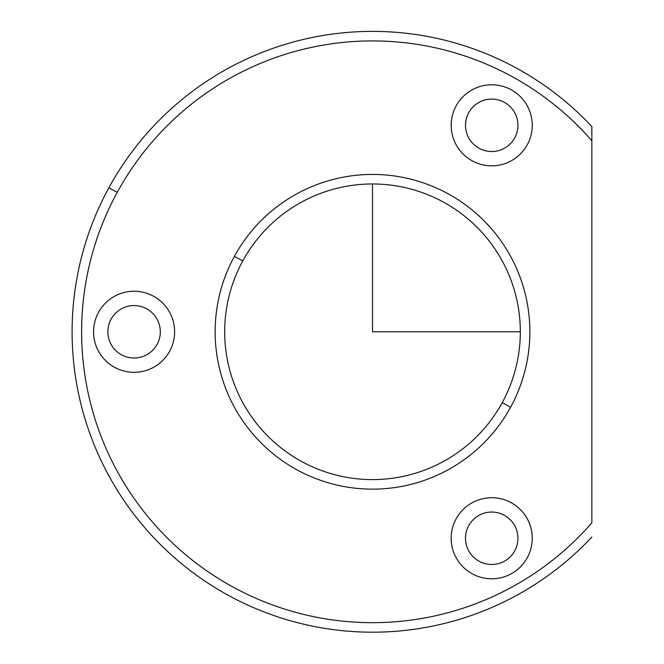 <?xml version="1.0" encoding="UTF-8"?>
<svg xmlns="http://www.w3.org/2000/svg" width="664" height="664" viewBox="0 0 664 664"><rect width="100%" height="100%" fill="white"/><g stroke="black" fill="none" stroke-linecap="round" stroke-linejoin="round"><path stroke-width="1" d="M468.701 112.739A26.228 26.228 0 0 0 479.142 148.329A26.228 26.228 0 0 0 514.724 137.888A26.228 26.228 0 0 0 504.283 102.297A26.228 26.228 0 0 0 468.701 112.739A26.228 26.228 0 0 1 504.283 102.297A26.228 26.228 0 0 1 514.724 137.888A26.228 26.228 0 0 1 479.142 148.329A26.228 26.228 0 0 1 468.701 112.739M108.879 187.763A300.402 300.402 0 0 0 591.848 537.043A300.402 300.402 0 0 1 108.879 187.763L117.246 192.336A290.865 290.865 0 0 0 591.848 522.817L591.848 140.76A290.865 290.865 0 0 0 117.246 192.336L108.879 187.763A300.402 300.402 0 0 1 591.848 126.525A300.402 300.402 0 0 0 108.879 187.763M591.848 126.525L591.848 140.76L591.848 126.525M510.599 407.223A157.351 157.351 0 0 1 297.065 469.88A157.351 157.351 0 0 1 234.417 256.346L242.783 260.919A147.815 147.815 0 0 0 301.639 461.505A147.815 147.815 0 0 0 502.225 402.65L510.599 407.223L502.225 402.65A147.815 147.815 0 0 0 443.369 202.063A147.815 147.815 0 0 0 242.783 260.919L234.417 256.346A157.351 157.351 0 0 1 447.943 193.697A157.351 157.351 0 0 1 510.599 407.223A157.351 157.351 0 0 0 447.943 193.697A157.351 157.351 0 0 0 234.417 256.346A157.351 157.351 0 0 0 297.065 469.88A157.351 157.351 0 0 0 510.599 407.223M502.225 402.65A147.815 147.815 0 0 1 301.639 461.505A147.815 147.815 0 0 1 242.783 260.919A147.815 147.815 0 0 1 443.369 202.063A147.815 147.815 0 0 1 502.225 402.65M527.282 144.744A40.529 40.529 0 0 1 472.278 160.879A40.529 40.529 0 0 1 456.143 105.883A40.529 40.529 0 0 1 511.147 89.74A40.529 40.529 0 0 1 527.282 144.744A40.529 40.529 0 0 0 511.147 89.74A40.529 40.529 0 0 0 456.143 105.883A40.529 40.529 0 0 0 472.278 160.879A40.529 40.529 0 0 0 527.282 144.744M591.848 522.817A290.865 290.865 0 0 1 117.246 192.336A290.865 290.865 0 0 1 591.848 140.76L591.848 522.817M456.143 518.825A40.529 40.529 0 0 0 472.278 573.829A40.529 40.529 0 0 0 527.282 557.694A40.529 40.529 0 0 0 511.147 502.689A40.529 40.529 0 0 0 456.143 518.825A40.529 40.529 0 0 1 511.147 502.689A40.529 40.529 0 0 1 527.282 557.694A40.529 40.529 0 0 1 472.278 573.829A40.529 40.529 0 0 1 456.143 518.825M98.521 312.354A40.529 40.529 0 0 0 114.656 367.358A40.529 40.529 0 0 0 169.66 351.214A40.529 40.529 0 0 0 153.525 296.219A40.529 40.529 0 0 0 98.521 312.354A40.529 40.529 0 0 1 153.525 296.219A40.529 40.529 0 0 1 169.66 351.214A40.529 40.529 0 0 1 114.656 367.358A40.529 40.529 0 0 1 98.521 312.354M111.071 319.21A26.228 26.228 0 0 0 121.52 354.8A26.228 26.228 0 0 0 157.102 344.359A26.228 26.228 0 0 0 146.661 308.768A26.228 26.228 0 0 0 111.071 319.21A26.228 26.228 0 0 1 146.661 308.768A26.228 26.228 0 0 1 157.102 344.359A26.228 26.228 0 0 1 121.52 354.8A26.228 26.228 0 0 1 111.071 319.21M468.701 525.689A26.228 26.228 0 0 0 479.142 561.279A26.228 26.228 0 0 0 514.724 550.829A26.228 26.228 0 0 0 504.283 515.247A26.228 26.228 0 0 0 468.701 525.689A26.228 26.228 0 0 1 504.283 515.247A26.228 26.228 0 0 1 514.724 550.829A26.228 26.228 0 0 1 479.142 561.279A26.228 26.228 0 0 1 468.701 525.689M372.504 183.969L372.504 331.784L520.319 331.784"/></g></svg>
